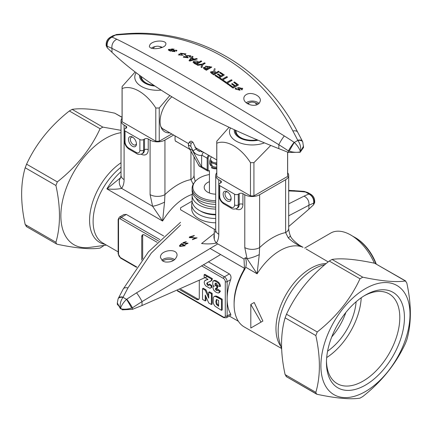 <?xml version="1.0" encoding="UTF-8"?>
<svg xmlns="http://www.w3.org/2000/svg" width="432" height="432" viewBox="0 0 432 432"><rect width="100%" height="100%" fill="white"/><g stroke="black" fill="none" stroke-linecap="round" stroke-linejoin="round"><path stroke-width="0.65" d="M352.706 236.212A34.787 20.083 60 0 1 354.499 237.173L354.499 237.173A34.787 20.083 60 0 1 375.829 263.747M355.428 237.708L354.499 237.173L355.428 237.708A33.475 19.327 60 0 1 376.213 263.968M153.484 48.627A4.039 2.333 180 0 1 153.522 48.195A4.039 2.333 180 0 1 156.244 46.316A4.039 2.333 180 0 1 160.375 46.877A4.039 2.333 180 0 1 161.33 47.758M248.216 104.053A4.039 2.333 180 0 1 250.97 102.217A4.039 2.333 180 0 1 255.058 102.789A4.039 2.333 180 0 1 256.203 104.107A4.039 2.333 180 0 1 256.127 104.987M140.535 76.723A17.064 9.855 180 0 1 140.681 76.086M148.138 83.986A16.146 9.32 180 0 1 146.102 82.987A16.146 9.32 180 0 1 141.377 76.588M235.219 131.387A17.064 9.855 180 0 1 235.526 130.264M242.822 138.65A16.146 9.32 180 0 1 236.083 130.518M190.49 150.325A26.255 15.158 120 0 1 189.265 148.657L188.293 144.85L190.766 146.275L192.98 150.8A26.255 15.158 120 0 0 196.376 154.229A26.255 15.158 120 0 0 202.073 155.428L202.073 155.288A2.624 1.517 -60 0 1 203.569 152.318M201.614 155.45L201.614 166.595A2.624 1.517 120 0 0 201.798 167.422L192.316 150.19A26.255 15.158 120 0 0 195.912 153.959L196.376 154.229M190.766 146.275L191.047 143.219L189.189 142.144L188.293 144.85M198.634 164.722L199.373 166.19A2.624 1.517 -60 0 1 199.012 165.812L189.529 148.581L192.316 150.19M189.189 142.144L191.047 141.075L192.904 142.144L196.182 148.954L192.98 150.8M191.047 143.219L192.904 142.144M197.03 148.543A1.048 0.605 120 0 0 196.285 149.078M200.74 150.687A1.048 0.605 120 0 0 199.854 151.481L197.014 149.845M202.77 151.859A22.318 12.884 -60 0 1 201.069 151.762A1.048 0.605 120 0 0 201.134 150.914M199.854 151.481A22.318 12.884 -60 0 1 198.342 150.817A22.318 12.884 -60 0 1 196.182 148.954M211.102 164.948A6.826 3.942 -60 0 1 209.693 162.135M212.814 166.309A7.614 4.396 -60 0 1 209.687 162.47A7.614 4.396 -60 0 1 211.442 156.865M122.072 87.545L122.072 120.771A35.446 20.466 0 0 0 122.116 121.77L155.79 141.21A35.446 20.466 0 0 0 159.246 141.21L159.246 107.984A35.446 20.466 180 0 1 155.79 107.984C146.151 92.853 131.76 84.548 122.116 88.544A35.446 20.466 180 0 1 122.072 87.545A35.446 20.466 180 0 1 122.116 86.546L135.162 71.955M159.246 107.984L169.819 95.564M161.158 90.121A22.734 13.122 180 0 1 136.145 72.7M159.246 141.21L171.79 133.969M171.855 96.8A22.653 13.079 120 0 0 161.12 127.435A22.653 13.079 120 0 0 169.825 132.835M160.731 126.328A21.136 12.204 120 0 0 163.658 129.427A21.136 12.204 120 0 0 164.9 129.994M122.116 121.77L122.116 88.544M155.79 141.21L155.79 107.984M154.91 86.027A17.987 10.384 180 0 1 139.558 75.254M153.959 85.39A17.064 9.855 180 0 1 140.454 75.919M253.93 162.648A35.446 20.466 180 0 1 250.474 162.648L250.474 195.874A35.446 20.466 0 0 0 253.93 195.874L253.93 162.648L270.767 145.427M216.799 143.208A35.446 20.466 180 0 1 216.756 142.209L216.756 175.435A35.446 20.466 0 0 0 216.799 176.434L216.799 143.208C226.444 139.212 240.829 147.517 250.474 162.648M216.799 176.434L250.474 195.874M229.073 127.262L216.799 141.21A35.446 20.466 180 0 0 216.756 142.209M264.497 142.868A22.734 13.122 180 0 1 238.437 142.274A22.734 13.122 180 0 1 230.499 127.931M253.93 195.874L287.604 176.434L287.604 152.123M287.604 176.434A35.446 20.466 0 0 0 287.647 175.435L287.647 152.14M258.147 140.216A17.987 10.384 180 0 1 234.263 129.681M257.24 139.833A17.064 9.855 180 0 1 240.133 137.387A17.064 9.855 180 0 1 235.138 130.421A17.064 9.855 180 0 1 235.148 130.086M241.229 89.321A315.209 196.765 -124.4 0 1 241.958 89.802L241.958 89.932A315.052 196.663 -124.4 0 0 241.229 89.451L241.699 88.592L238.345 87.367L240.025 90.288L235.089 88.895L240.025 90.153M238.351 87.431L241.58 88.301M246.256 94.592C251.311 91.352 261.257 95.899 260.318 100.883L259.502 102.902L257.926 104.258C253.249 107.233 244.026 103.567 243.864 98.831C243.713 97.065 244.512 95.656 246.256 94.592M112.001 37.163A7.879 7.079 111.4 0 0 107.26 46.332L106.898 45.932A7.879 7.263 119.3 0 1 111.904 37.12A129.011 74.488 180 0 1 115.398 35.105L112.865 35.764L110.025 37.406L112.001 37.163A312.012 112.79 74.1 0 1 116.845 39.258C149.953 55.442 214.488 92.691 284.305 135.945A312.012 228.431 40.5 0 1 294.116 142.306L294.327 142.436A7.879 0.454 120.3 0 0 289.219 151.195L288.398 150.914L288.398 152.442L300.164 152.264L303.55 147.458L302.756 141.955A7.879 3.829 -22.7 0 0 297.815 140.422L297.724 140.222A312.012 112.79 -105.9 0 0 292.88 130.993C259.767 66.82 195.237 29.43 125.415 34.312A312.012 228.431 -139.5 0 0 115.609 35.078L115.398 35.105A7.879 3.888 -97.5 0 1 116.608 34.501L116.608 34.501A7.879 3.888 -97.5 0 1 116.818 34.484M237.389 87.75L238.604 89.413M236.061 89.035L236.444 88.538M238.426 84.856L238.426 84.985A312.023 180.149 120 0 0 235.737 86.524A312.023 180.149 120 0 0 233.042 88.096A315.041 181.888 -120 0 0 229.149 85.255L229.149 85.126A312.903 180.657 -60 0 1 229.786 84.753A315.209 181.985 60 0 1 232.972 87.07A312.32 180.322 -60 0 1 234.614 86.108A315.22 181.996 -120 0 0 231.628 83.938A312.871 180.635 -60 0 1 232.265 83.57A315.22 181.996 60 0 1 235.251 85.741A312.32 180.322 -60 0 1 237.082 84.694A315.209 181.985 -120 0 0 233.777 82.291A312.925 180.668 -60 0 1 234.414 81.934A315.198 181.98 60 0 1 238.426 84.856A312.185 180.241 120 0 0 233.042 87.966A315.198 181.98 -120 0 0 229.149 85.126M234.511 86.168A315.063 181.904 -120 0 0 231.628 84.067L231.628 83.938M232.065 80.26A313.308 180.889 120 0 0 227.318 82.993A315.209 181.985 60 0 1 229.095 84.256A313.022 180.722 120 0 0 228.458 84.629A315.198 181.98 -120 0 0 224.197 81.637A313.681 181.105 -60 0 1 224.834 81.259A315.209 181.985 60 0 1 226.611 82.496A313.421 180.954 -60 0 1 231.358 79.763A315.198 181.98 60 0 1 232.065 80.26L232.065 80.39A313.151 180.797 120 0 0 229.37 81.929A313.151 180.797 120 0 0 227.416 83.063M229.095 84.256L229.095 84.386A312.865 180.63 120 0 0 228.458 84.758A315.041 181.888 -120 0 0 224.197 81.767L224.197 81.637M227.475 77.08A313.961 181.267 120 0 0 222.728 79.812A315.209 181.985 60 0 1 224.505 81.032A313.724 181.132 120 0 0 223.868 81.405A315.198 181.98 -120 0 0 219.607 78.516A314.253 181.435 -60 0 1 220.244 78.138A315.209 181.985 60 0 1 222.021 79.331A314.048 181.316 -60 0 1 226.768 76.599A315.198 181.98 60 0 1 227.475 77.08L227.475 77.209A313.799 181.175 120 0 0 224.786 78.748A313.799 181.175 120 0 0 222.831 79.882M224.505 81.032L224.505 81.162A313.567 181.04 120 0 0 223.868 81.535A315.041 181.888 -120 0 0 219.607 78.646L219.607 78.516M224.24 74.909L224.24 75.033A314.177 181.391 120 0 0 221.546 76.572A314.177 181.391 120 0 0 218.857 78.143A315.041 181.888 -120 0 0 214.963 75.595L214.963 75.47A314.701 181.694 -60 0 1 215.6 75.092A315.209 181.985 60 0 1 218.786 77.171A314.41 181.526 -60 0 1 220.423 76.21A315.22 181.996 -120 0 0 217.436 74.266A314.685 181.683 -60 0 1 218.074 73.894A315.22 181.996 60 0 1 221.06 75.843A314.41 181.526 -60 0 1 222.896 74.795A315.209 181.985 -120 0 0 219.586 72.641A314.712 181.699 -60 0 1 220.223 72.279A315.198 181.98 60 0 1 224.24 74.909A314.339 181.483 120 0 0 218.857 78.014A315.198 181.98 -120 0 0 214.963 75.47M220.32 76.275A315.063 181.904 -120 0 0 217.436 74.39L217.436 74.266M214.72 71.323L216.13 72.554A314.842 181.775 -60 0 1 218.522 71.194A315.198 181.98 60 0 1 219.229 71.642L219.229 71.771A314.631 181.651 120 0 0 216.535 73.31A314.631 181.651 120 0 0 213.845 74.882L211.426 73.354M204.314 68.909L206.372 70.13A315.166 181.964 120 0 1 211.756 67.019L211.756 67.149A315.009 181.872 120 0 0 209.061 68.688A315.009 181.872 120 0 0 206.372 70.259L204.314 69.039M203.402 67.959L204.201 68.963M214.942 70.546L214.72 71.285M222.788 74.855A315.052 181.894 -120 0 0 219.586 72.77L219.586 72.641M236.984 84.753A315.052 181.894 -120 0 0 233.777 82.42L233.777 82.291M241.958 89.932L242.681 88.706M171.806 51.332L175.1 51.608L171.806 51.332L172.714 50.96L174.442 51.527M176.386 51.241L176.872 50.641M174.042 49A311.828 180.036 120 0 0 170.456 51.073L169.096 50.522L168.356 49.858L168.534 49.426L174.042 49.129A311.672 179.944 120 0 0 170.456 51.203L170.456 51.165M168.356 49.993L170.456 51.073M196.954 64.719A315.198 181.98 -120 0 1 197.786 65.178L197.786 65.308A315.041 181.888 -120 0 0 196.954 64.849L196.954 64.719A315.198 253.201 -17.5 0 1 202.208 64.103A315.193 181.975 -60 0 1 204.487 62.807A315.198 181.98 60 0 1 205.195 63.202A315.203 181.985 120 0 0 202.916 64.503A315.214 50.074 96.5 0 0 201.89 67.495A315.198 181.98 -120 0 0 201.026 66.998L201.026 67.127A315.041 181.888 -120 0 1 201.89 67.624A315.052 50.047 96.5 0 1 202.916 64.633A315.047 181.894 120 0 1 205.195 63.331L205.195 63.202M197.786 65.308L201.949 64.735M201.701 61.263A315.112 181.931 120 0 0 196.322 64.368C194.06 63.623 193.12 62.645 193.504 61.441C195.496 60.577 197.267 60.804 198.812 62.116A315.085 181.915 -60 0 1 200.993 60.874A315.198 181.98 60 0 1 201.701 61.263L201.701 61.393A314.955 181.84 120 0 0 196.322 64.498L193.093 62.203M193.055 56.727A314.717 104.987 104.5 0 0 192.046 57.964A315.22 181.991 60 0 1 194.303 59.119A314.82 232.762 -39.1 0 1 196.528 58.498A315.198 181.98 60 0 1 197.273 58.892A314.869 234.781 142.3 0 0 189.832 60.928A315.198 181.98 -120 0 0 189.059 60.534A314.674 99.398 -76.4 0 1 192.245 56.317A315.198 181.98 60 0 1 193.055 56.727L193.055 56.851A314.561 104.933 104.5 0 0 192.121 58.001M197.273 58.892L197.273 59.017A314.712 234.662 142.3 0 0 189.832 61.058A315.041 181.888 -120 0 0 189.059 60.664L189.059 60.534M150.228 44.167L149.386 46.094C149.256 50.647 165.796 48.692 165.872 44.037C166.606 40.694 156.794 39.895 151.794 42.979L150.228 44.167M185.9 53.779L185.171 54.848A315.041 196.657 -124.4 0 0 184.442 54.567L184.912 53.816L178.929 54.065A315.22 194.875 56.2 0 1 179.663 54.346L179.264 54.891L182.255 55.28L180.56 53.217L185.9 53.903M178.303 54.902L183.244 55.242M185.171 54.848L185.9 53.908M190.912 56.236L190.183 57.267A315.047 196.663 -124.4 0 0 189.454 56.97L189.923 56.209L186.57 55.62L188.255 57.775L183.314 57.224L188.249 57.645M176.386 51.111L176.213 50.539L173.977 50.252L175.095 51.478M176.785 50.242L173.318 50.209M173.335 50.463L174.415 51.44M238.864 89.629L236.12 89.348M236.444 88.409A315.182 194.854 56.2 0 0 235.715 87.928L235.089 88.895M241.958 89.802L242.676 88.798M242.579 88.22L238.583 89.262M170.408 50.63L169.031 49.723L173.146 49.048A311.731 179.977 -60 0 0 170.408 50.63M169.031 49.858L172.303 48.843M215.39 69.233A315.198 181.98 60 0 0 214.493 68.683L213.872 70.411L213.997 71.285L210.379 71.987L211.307 73.148L213.845 74.882M213.732 73.953L211.399 72.149L215.514 72.911A314.842 181.775 -60 0 0 213.732 73.953M219.229 71.642A314.788 181.742 120 0 0 213.845 74.752M211.756 67.019L205.578 66.145L205.843 66.852L203.44 67.64M203.402 67.829L204.201 68.839M208.559 68.013L206.485 66.452L210.411 66.96A315.182 181.969 -60 0 0 208.559 68.013M206.302 69.331L204.368 67.91L207.922 68.38A315.182 181.969 -60 0 0 206.302 69.331M206.491 66.517L209.482 66.539M204.374 67.975L207.187 68.072M197.786 65.178L201.949 64.606L201.026 66.998M196.247 63.607L194.119 62.1L198.175 62.483A315.085 181.915 -60 0 0 196.247 63.607M194.119 62.23L197.473 62.235M190.733 55.706L185.576 55.523M185.555 55.793L187.25 57.586M187.267 57.802L184.675 56.673A315.22 194.875 56.2 0 0 183.94 56.381L183.314 57.224M190.183 57.143A315.203 196.76 -124.4 0 0 189.454 56.84M191.689 58.412A315.22 181.996 -120 0 1 193.525 59.346L190.026 60.41L191.689 58.412L190.026 60.539M193.363 59.395A315.063 181.904 -120 0 0 191.689 58.536M185.171 54.718A315.198 196.76 -124.4 0 0 184.442 54.437M115.609 35.078A7.879 4.39 -95.6 0 1 117.067 34.452L112.865 35.764M106.898 45.932L106.175 44.172L106.175 45.63L107.26 47.86A917.546 331.679 -105.9 0 1 111.98 52.304C147.026 85.925 207.074 120.609 278.834 148.635A917.546 671.755 -139.5 0 1 288.398 152.442M297.724 140.222A7.879 3.548 -27.2 0 1 302.405 141.205L297.621 132.084C264.157 66.982 197.748 28.593 126.938 33.674L117.067 34.452M289.219 151.195C293.479 152.437 297.232 152.636 300.472 151.794C299.522 148.646 297.475 145.53 294.327 142.436A129.011 74.488 180 0 0 296.087 141.437A129.011 74.488 180 0 0 297.815 140.422C300.31 143.888 301.196 147.679 300.472 151.794L303.55 146M294.116 142.306A7.879 0.859 123.8 0 0 288.398 150.914A304.209 222.718 -139.5 0 0 278.834 144.709C209.396 102.206 145.211 65.146 111.98 48.379L111.98 52.304M211.405 72.209L214.742 72.554M155.326 46.57A7.614 4.396 0 0 0 152.134 47.671A7.614 4.396 0 0 0 151.448 48.125M162.324 47.369A7.614 4.396 0 0 0 159.71 46.57M153.457 48.454A7.614 4.396 0 0 0 153.144 48.573M246.197 102.74A7.614 4.396 180 0 1 246.818 102.335A7.614 4.396 180 0 1 259 103.464M247.239 103.502A7.614 4.396 180 0 1 249.421 102.746M254.983 102.746A7.614 4.396 180 0 1 258.169 104.107M175.063 139.585L175.063 135.864L175.063 139.585A4.072 2.349 -60 0 0 175.905 141.448A4.072 2.349 -60 0 1 175.063 139.585M173.648 135.043L164.943 140.065A10.503 6.064 180 0 1 150.093 140.065L148.235 138.996A2.624 1.517 180 0 0 144.526 138.996L143.597 139.531A2.624 1.517 180 0 1 139.882 139.531L125.032 130.955A2.624 1.517 180 0 1 124.259 129.881A2.624 1.517 180 0 1 125.032 128.812L125.96 128.277L125.96 126.133L124.103 125.059A10.503 6.064 180 0 1 121.025 120.771A10.503 6.064 180 0 1 122.072 118.13A10.503 6.064 180 0 0 121.025 120.771L121.025 175.316L120.641 177.752A10.503 8.338 -142.5 0 0 121.592 188.368C117.526 189.319 112.622 189.491 106.888 188.876L120.663 177.698L106.888 188.876C112.622 189.491 117.526 189.319 121.592 188.368A10.503 8.338 -142.5 0 1 120.647 177.736L121.025 175.316A10.503 6.064 180 0 0 124.103 179.604A10.503 6.064 180 0 1 121.025 175.316L121.025 120.771A10.503 6.064 180 0 0 124.103 125.059L125.96 126.133A2.624 1.517 180 0 1 126.727 127.202A2.624 1.517 180 0 1 125.96 128.277L125.96 126.133A2.624 1.517 180 0 1 126.727 127.202A2.624 1.517 180 0 1 125.96 128.277L125.032 128.812A2.624 1.517 180 0 0 124.259 129.881L124.259 140.6C124.508 144.331 126.182 147.231 129.287 149.305A2.624 1.517 120 0 1 128.741 148.106A5.249 3.029 60 0 1 125.032 141.674L125.032 130.955A2.624 1.517 180 0 1 124.259 129.881L124.259 140.6C124.508 144.331 126.182 147.231 129.287 149.305A2.624 1.517 120 0 1 128.741 148.106A5.249 3.029 60 0 1 125.032 141.674A2.624 1.517 180 0 1 124.259 140.6A2.624 1.517 180 0 0 125.032 141.674L125.032 130.955L139.882 139.531A2.624 1.517 180 0 0 143.597 139.531L144.526 138.996A2.624 1.517 180 0 1 148.235 138.996L150.093 140.065A10.503 6.064 180 0 0 164.943 140.065L173.648 135.043M176.483 141.631A4.072 2.349 -60 0 1 175.905 141.448A4.072 2.349 -60 0 0 176.483 141.631M175.063 136.496A4.072 2.349 -60 0 1 175.343 136.026A4.072 2.349 -60 0 0 175.063 136.496M136.415 143.392A4.331 2.5 60 0 1 135.551 144.887A4.331 2.5 60 0 1 133.385 144.677A4.331 2.5 60 0 1 130.556 140.859A4.331 2.5 60 0 1 131.22 137.387A4.331 2.5 60 0 1 132.953 137.387A4.331 2.5 60 0 0 131.22 137.387A4.331 2.5 60 0 0 130.556 140.859A4.331 2.5 60 0 0 133.385 144.677A4.331 2.5 60 0 0 135.551 144.887A4.331 2.5 60 0 0 136.415 143.392M231.098 198.056A4.331 2.5 60 0 1 230.234 199.557A4.331 2.5 60 0 1 228.069 199.341A4.331 2.5 60 0 1 225.239 195.523A4.331 2.5 60 0 1 225.904 192.051A4.331 2.5 60 0 1 227.632 192.051A4.331 2.5 60 0 0 225.904 192.051A4.331 2.5 60 0 0 225.239 195.523A4.331 2.5 60 0 0 228.069 199.341A4.331 2.5 60 0 0 230.234 199.557A4.331 2.5 60 0 0 231.098 198.056M220.644 180.797L218.786 179.723A10.503 6.064 180 0 1 215.708 175.435A10.503 6.064 180 0 1 216.756 172.795A10.503 6.064 180 0 0 215.708 175.435L215.708 229.981A10.503 6.064 0 0 0 218.786 234.268L218.786 179.723A10.503 6.064 180 0 1 215.708 175.435L215.708 229.981A10.503 6.064 0 0 0 218.786 234.268C218.765 237.913 217.928 240.835 216.275 243.032C212.209 243.983 207.306 244.156 201.571 243.54L214.272 233.442L201.571 243.54C207.306 244.156 212.209 243.983 216.275 243.032A10.503 8.338 37.5 0 1 214.272 234.484A10.503 8.338 37.5 0 0 216.275 243.032L244.021 259.049L245.414 257.688C246.483 260.836 246.58 264.011 245.7 267.219L244.712 269.417L243.454 270.659L244.447 268.294L244.021 259.049L245.414 257.688C246.483 260.836 246.58 264.011 245.7 267.219L244.712 269.417L243.454 270.659L244.447 268.294L244.021 259.049L216.275 243.032C217.928 240.835 218.765 237.913 218.786 234.268L218.786 179.723L220.644 180.797A2.624 1.517 180 0 1 221.411 181.867A2.624 1.517 180 0 1 220.644 182.941L220.644 180.797A2.624 1.517 180 0 1 221.411 181.867A2.624 1.517 180 0 1 220.644 182.941L220.644 180.797M244.777 194.729L242.919 193.66A2.624 1.517 180 0 0 239.209 193.66L238.28 194.195A2.624 1.517 180 0 1 234.565 194.195L219.715 185.62A2.624 1.517 180 0 1 218.943 184.55A2.624 1.517 180 0 1 219.715 183.476L220.644 182.941L219.715 183.476A2.624 1.517 180 0 0 218.943 184.55L218.943 195.269A2.624 1.517 0 0 0 219.715 196.339L219.715 185.62A2.624 1.517 180 0 1 218.943 184.55L218.943 195.269A2.624 1.517 0 0 0 219.715 196.339L219.715 185.62L234.565 194.195A2.624 1.517 180 0 0 238.28 194.195L239.209 193.66A2.624 1.517 180 0 1 242.919 193.66L244.777 194.729A10.503 6.064 180 0 0 259.627 194.729A10.503 6.064 180 0 1 244.777 194.729L244.777 247.585A10.503 6.064 0 0 0 259.627 247.585L259.276 254.61L257.099 273.802A49.226 28.42 -60 0 1 302.999 247.298L300.267 245.722L302.999 247.298C297.475 245.117 292.567 241.974 288.268 237.875A10.503 2.176 -21.4 0 0 290.266 235.521L290.266 235.521C289.753 234.598 288.484 229.7 288.695 228.29L288.695 228.29A10.503 6.064 0 0 1 285.622 232.578A10.503 6.064 0 0 0 288.695 228.29L288.695 175.435A10.503 6.064 180 0 1 285.622 179.723L259.627 194.729L285.622 179.723A10.503 6.064 180 0 0 288.695 175.435L288.695 228.29C288.484 229.7 289.753 234.598 290.266 235.521A10.503 2.176 -21.4 0 1 288.268 237.875L285.622 232.578L285.622 179.723L285.622 232.578L288.268 237.875C292.567 241.974 297.475 245.117 302.999 247.298L301.466 246.44L302.999 247.298A49.226 28.42 -60 0 0 257.099 273.802L245.7 267.219L257.099 273.802L247.066 258.644A10.503 2.176 -21.4 0 0 259.276 254.61L257.099 273.802L247.066 258.644A10.503 2.176 -21.4 0 0 259.276 254.61L259.627 247.585A59.729 34.484 -60 0 1 285.622 232.578A59.729 34.484 -60 0 0 259.627 247.585L259.627 194.729L259.627 247.585A10.503 6.064 0 0 1 244.777 247.585L244.777 194.729M190.939 179.604A10.503 6.064 -0 0 0 194.011 175.316L194.011 175.316A10.503 6.064 -0 0 1 190.939 179.604L190.939 151.135L190.939 179.604L193.196 184.291L190.939 179.604A57.764 33.35 -60 0 0 164.943 194.611L164.554 202.122L162.583 221.033A47.261 27.286 -60 0 1 192.154 194.405A47.261 27.286 -60 0 0 162.583 221.033L106.888 188.876A47.261 27.286 120 0 1 121.025 171.666A47.261 27.286 120 0 0 106.888 188.876L162.583 221.033L152.604 206.269A10.503 1.998 -22.1 0 0 164.554 202.122L162.583 221.033L152.604 206.269A10.503 1.998 -22.1 0 0 164.554 202.122L164.943 194.611L164.943 140.065L164.943 194.611A57.764 33.35 -60 0 1 190.939 179.604M287.647 172.795A10.503 6.064 180 0 1 288.695 175.435A10.503 6.064 180 0 0 287.647 172.795M234.101 302.827A47.261 27.286 -60 0 1 243.454 270.659A47.261 27.286 -60 0 0 234.101 302.827L234.101 304.436A49.226 28.42 -60 0 1 244.712 269.417A49.226 28.42 -60 0 0 234.101 304.436A49.226 28.42 -60 0 0 244.296 326.975A49.226 28.42 -60 0 1 234.101 304.436L234.101 302.827M89.597 247.406A63.175 36.477 -60 0 1 63.72 196.015A63.175 36.477 -60 0 1 121.025 132.689A63.175 36.477 -60 0 0 63.72 196.015A63.175 36.477 -60 0 0 89.597 247.406L106.445 245.111L89.597 247.406M254.2 302.481L262.877 321.052L254.2 326.063L262.877 321.052L261.02 322.121L250.808 304.436L250.808 328.018L261.02 322.121L250.808 304.436L250.808 328.018L262.877 321.052L254.2 302.481L250.808 304.436L254.2 302.481M306.077 248.951L328.196 261.895L306.077 248.951M362.772 277.177L359.986 278.786C350.552 299.198 336.301 316.926 317.234 331.97L315.841 335.561L317.234 331.97C336.301 316.926 350.552 299.198 359.986 278.786L362.772 277.177C381.775 281.183 395.982 282.447 405.4 280.973L374.701 263.25L405.821 281.065L405.4 280.973L406.793 282.955C411.539 304.63 411.539 323.611 406.793 339.892L405.4 343.478C395.874 363.965 381.667 381.656 362.772 396.538L359.986 398.147C350.449 399.622 336.199 398.347 317.234 394.33L316.505 394.065L315.841 392.348C320.566 376.105 320.566 357.172 315.841 335.561C320.566 357.172 320.566 376.105 315.841 392.348L316.505 394.065L286.076 376.493L317.234 394.33C336.199 398.347 350.449 399.622 359.986 398.147L362.772 396.538C381.667 381.656 395.874 363.965 405.4 343.478L406.793 339.892C411.539 323.611 411.539 304.63 406.793 282.955L405.4 280.973C395.982 282.447 381.775 281.183 362.772 277.177L332.041 259.432C341.469 257.963 355.687 259.238 374.701 263.25L405.4 280.973L374.701 263.25C355.687 259.238 341.469 257.963 332.041 259.432L362.772 277.177M365.45 391.527A63.013 36.38 -60 0 1 326.862 336.631A63.013 36.38 -60 0 1 404.039 292.075A63.013 36.38 -60 0 1 365.45 391.527A63.013 36.38 -60 0 1 326.862 336.631A63.013 36.38 -60 0 1 404.039 292.075A63.013 36.38 -60 0 1 365.45 391.527M286.497 314.226C295.931 293.814 310.181 276.086 329.254 261.041L332.041 259.432L329.254 261.041L359.986 278.786L329.254 261.041C310.181 276.086 295.931 293.814 286.497 314.226L317.234 331.97L286.497 314.226L285.109 317.817L286.497 314.226M286.497 376.585L285.109 374.603C280.379 352.901 280.379 333.974 285.109 317.817L315.841 335.561L285.109 317.817C280.379 333.974 280.379 352.901 285.109 374.603L315.841 392.348L285.109 374.603L286.497 376.585M69.336 110.981L72.122 109.372C81.556 107.903 95.774 109.177 114.788 113.189L122.072 117.245L114.788 113.189C95.774 109.177 81.556 107.903 72.122 109.372L69.336 110.981C50.269 126.025 36.018 143.753 26.584 164.165C36.018 143.753 50.269 126.025 69.336 110.981L100.073 128.725C90.639 149.137 76.388 166.865 57.316 181.91L55.922 185.501L25.191 167.756L26.584 164.165L25.191 167.756C20.466 183.913 20.466 202.846 25.191 224.543C20.466 202.846 20.466 183.913 25.191 167.756L55.922 185.501C60.647 207.112 60.647 226.044 55.922 242.287L56.587 244.004L57.316 244.269C76.28 248.287 90.531 249.561 100.073 248.087L104.161 245.419L100.073 248.087C90.531 249.561 76.28 248.287 57.316 244.269L56.587 244.004L55.922 242.287C60.647 226.044 60.647 207.112 55.922 185.501L57.316 181.91L26.584 164.165L57.316 181.91C76.388 166.865 90.639 149.137 100.073 128.725L69.336 110.981M26.584 226.525L25.191 224.543L26.584 226.525M121.025 130.324L102.854 127.116L100.073 128.725L102.854 127.116L72.122 109.372L102.854 127.116L121.025 130.324M150.093 194.611A10.503 6.064 0 0 0 164.943 194.611A10.503 6.064 0 0 1 150.093 194.611L150.093 140.065L150.093 194.611L152.604 206.269L121.592 188.368C123.244 186.17 124.081 183.249 124.103 179.604L124.103 125.059L124.103 179.604C124.081 183.249 123.244 186.17 121.592 188.368L152.604 206.269L150.093 194.611M126.349 214.445L123.892 214.531L126.349 214.445L121.316 217.35A3.937 2.273 -120 0 0 119.345 217.156L118.147 219.494A1.312 0.756 180 0 0 118.53 220.028L118.53 254.329A1.312 0.756 180 0 1 118.147 253.795L118.147 219.494A1.312 0.756 180 0 0 118.53 220.028L118.53 254.329A2.624 1.517 -120 0 0 120.388 257.542A1.312 0.756 120 0 0 120.663 258.147A1.312 0.756 120 0 1 120.388 257.542L136.733 266.981L120.388 257.542A2.624 1.517 -120 0 1 118.53 254.329A1.312 0.756 180 0 1 118.147 253.795L120.663 258.147L136.512 267.3L120.663 258.147L118.147 253.795L118.147 219.494L119.345 217.156L123.892 214.531L119.345 217.156A3.937 2.273 -120 0 1 121.316 217.35A1.312 0.756 -60 0 0 120.388 218.954A2.624 1.517 -120 0 0 118.53 220.028A2.624 1.517 -120 0 1 120.388 218.954A1.312 0.756 -60 0 1 121.316 217.35L159.889 239.614L121.316 217.35L126.349 214.445L163.696 236.002L126.349 214.445M229.387 273.931L208.3 261.754L229.387 273.931L224.354 276.836A1.312 0.756 120 0 0 223.425 278.446L201.474 265.772L223.425 278.446A2.624 1.517 -120 0 1 225.283 281.659A2.624 1.517 -120 0 0 223.425 278.446A1.312 0.756 120 0 1 224.354 276.836L203.31 264.686L224.354 276.836A3.937 2.273 -120 0 1 227.14 281.659A1.312 0.756 180 0 1 225.283 281.659L225.283 315.959L225.283 281.659A1.312 0.756 180 0 0 227.14 281.659A3.937 2.273 -120 0 0 224.354 276.836L229.387 273.931C230.974 275.324 231.385 277.231 230.623 279.65A47.261 27.286 120 0 0 227.14 298.809A47.261 27.286 120 0 0 230.623 313.951L227.14 315.959A1.312 0.756 180 0 1 225.283 315.959A2.624 1.517 -120 0 1 223.425 317.034A2.624 1.517 -120 0 0 225.283 315.959A1.312 0.756 180 0 0 227.14 315.959L227.14 298.809A47.261 27.286 120 0 0 230.623 313.951L227.14 315.959L227.14 281.659L230.623 279.65C231.385 277.231 230.974 275.324 229.387 273.931M230.866 315.139L230.623 313.951L230.866 315.139L226.325 317.763A3.937 2.273 -120 0 0 227.14 315.959A3.937 2.273 -120 0 1 226.325 317.763L230.866 315.139M215.509 296.465L221.476 299.619L221.476 310.338L215.179 306.304A4.682 2.7 60 0 1 213.899 304.43A5.756 3.326 60 0 1 213.16 302.292L213.273 297.616A5.432 3.137 60 0 1 214.121 296.617A5.432 3.137 60 0 1 214.213 296.568L215.509 296.465L217.215 297.157L221.476 299.619L222.221 299.192L222.221 309.911L221.476 310.338L215.179 306.304A4.682 2.7 60 0 1 213.899 304.43A5.756 3.326 60 0 1 213.16 302.292L213.273 297.616A5.432 3.137 60 0 1 214.121 296.617A5.432 3.137 60 0 1 214.213 296.568L216.248 296.033L222.221 299.192L222.221 309.911L221.476 310.338L221.476 299.619L222.221 299.192L217.96 296.73L216.248 296.033L214.952 296.136A5.432 3.137 60 0 0 214.866 296.185A5.432 3.137 60 0 1 214.952 296.136L214.213 296.568L216.248 296.033L215.509 296.465M218.608 306.256L218.608 300.397L216.351 299.56L215.816 301.682L216.297 304.29L218.608 306.256L218.608 300.397L216.351 299.56L215.816 301.682L216.297 304.29L218.608 306.256M331.754 336.89A44.766 25.844 120 0 0 345.843 312.487A44.766 25.844 120 0 1 331.754 336.89M356.119 301.752A44.766 25.844 -60 0 1 327.596 351.157A44.766 25.844 -60 0 0 356.119 301.752M330.766 233.048A40.041 23.117 60 0 1 366.109 249.08A40.041 23.117 60 0 1 374.339 263.174A40.041 23.117 60 0 0 366.109 249.08A40.041 23.117 60 0 0 330.766 233.048L304.646 248.125L330.766 233.048M212.355 278.656A6.669 3.85 60 0 1 211.577 280.611L207.23 282.728L206.674 283.657L207.743 285.417L208.526 285.52L208.931 284.537L209.677 284.105L212.171 285.784L211.631 287.366A3.548 2.047 60 0 1 211.329 287.62L210.584 288.047A3.548 2.047 60 0 1 209.785 288.209L205.762 285.903L204.611 284.175L204.19 282.323L204.671 280.789L207.166 279.477A27.275 15.746 -120 0 0 207.911 279.293A27.275 15.746 -120 0 1 207.166 279.477L206.42 279.904A27.275 15.746 -120 0 0 207.425 279.644L207.97 279.326L207.425 279.644A12.355 7.133 -120 0 0 208.024 279.358L204.131 277.112L204.131 274.763L204.871 274.336L212.355 278.656A6.669 3.85 60 0 1 211.577 280.611L207.23 282.728L206.674 283.657L207.743 285.417L208.526 285.52L208.931 284.537L211.432 286.211L212.171 285.784L211.631 287.366A3.548 2.047 60 0 1 211.329 287.62L210.584 288.047A3.548 2.047 60 0 1 209.785 288.209L205.762 285.903L204.611 284.175L204.19 282.323L204.671 280.789L206.42 279.904A27.275 15.746 -120 0 0 207.425 279.644A12.355 7.133 -120 0 0 208.024 279.358L204.131 277.112L204.131 274.763L211.615 279.083L212.355 278.656L211.615 279.083A6.669 3.85 60 0 1 210.832 281.043L210.109 281.61L210.832 281.043A6.669 3.85 60 0 0 211.615 279.083L204.131 274.763L204.871 274.336L212.355 278.656M143.073 234.668A3.937 2.273 -120 0 0 142.668 236.104L142.668 258.935L142.668 236.104L141.739 236.644L141.739 260.14L141.739 236.644A3.937 2.273 -120 0 1 142.555 234.841A3.937 2.273 -120 0 0 141.739 236.644L142.668 236.104A3.937 2.273 -120 0 1 143.073 234.668M180.819 289.219L197.435 298.809A3.937 2.273 -120 0 0 198.882 299.176A3.937 2.273 -120 0 1 197.435 298.809L196.506 299.344A3.937 2.273 -120 0 0 198.477 299.543A3.937 2.273 -120 0 0 199.292 297.74L199.292 280.579L199.292 297.74A3.937 2.273 -120 0 1 198.477 299.543A3.937 2.273 -120 0 1 196.506 299.344L179.777 289.688L196.506 299.344L197.435 298.809L180.819 289.219M144.526 235.035A3.937 2.273 -120 0 0 142.555 234.841A3.937 2.273 -120 0 1 144.526 235.035L157.162 242.33L144.526 235.035M203.272 288.252L205.978 289.813L208.71 296.023L205.978 289.813L205.232 290.239L208.71 298.134L208.71 292.248L209.455 291.821L212.15 293.377L212.15 304.096L211.41 304.522L208.732 302.978L205.232 295.029L205.232 300.958L205.978 300.532L205.978 296.719L205.978 300.532L205.232 300.958L202.532 299.398L202.532 288.679L203.272 288.252L205.978 289.813L205.232 290.239L208.71 298.134L208.71 292.248L211.41 293.803L212.15 293.377L212.15 304.096L211.41 304.522L208.732 302.978L205.232 295.029L205.232 300.958L202.532 299.398L202.532 288.679L205.232 290.239L202.532 288.679L203.272 288.252M215.789 283.127L216.027 285.023L217.706 286.216L217.577 288.203L216.837 288.63L215.671 288.311L215.368 288.965L215.611 289.861L216.999 290.639L217.377 289.775L218.117 289.348L220.477 291.195L218.603 292.966C216.902 292.928 215.266 291.962 213.694 290.072L212.911 287.717L213.23 286.681L214.191 286.286L213.397 285.476A2.743 1.588 60 0 1 212.701 284.24L212.863 281.356L213.3 280.94L214.04 280.757L216.07 281.48L218.003 282.928L218.743 282.501A4.05 2.338 60 0 1 219.937 284.197L220.612 286.157L219.866 286.583L217.377 285.525L216.918 284.056L216.13 283.268L215.298 283.208L214.963 284.148L215.282 285.455L216.967 286.648L217.706 286.216L217.577 288.203L216.837 288.63L215.692 288.301L215.368 288.965L215.611 289.861L216.999 290.639L217.377 289.775L219.731 291.627L220.477 291.195L218.117 289.348L217.377 289.775L219.731 291.627L218.603 292.966C216.902 292.928 215.266 291.962 213.694 290.072L212.911 287.717L213.23 286.681L214.191 286.286L213.397 285.476A2.743 1.588 60 0 1 212.701 284.24L212.863 281.356L214.04 280.757L216.07 281.48L218.003 282.928A4.05 2.338 60 0 1 219.191 284.629L219.866 286.583L220.612 286.157L219.937 284.197A4.05 2.338 60 0 0 218.743 282.501L216.81 281.048L214.785 280.33L214.045 280.514L214.785 280.33L216.81 281.048L218.743 282.501L218.003 282.928A4.05 2.338 60 0 1 219.191 284.629L219.866 286.583L217.377 285.525L216.918 284.056L216.13 283.268L215.298 283.208L214.963 284.148L215.282 285.455L216.967 286.648L216.837 288.63L216.967 286.648L217.706 286.216L216.027 285.023L215.789 283.127M216.437 287.869L216.108 288.533L216.356 289.435L217.744 290.212L216.356 289.435L216.108 288.533L216.437 287.869M207.695 282.512L207.419 283.23L207.722 284.213L208.802 285.131L207.722 284.213L207.419 283.23L207.695 282.512M205.621 280.152L205.205 280.352L205.621 280.152M326.695 357.561A51.856 29.938 120 0 0 361.217 297.772A51.856 29.938 120 0 1 326.695 357.561M364.273 295.758A51.856 29.938 -60 0 1 389.059 293.83A51.856 29.938 -60 0 1 397.008 335.383A51.856 29.938 -60 0 1 363.128 381.078A51.856 29.938 -60 0 1 337.203 383.643A51.856 29.938 -60 0 1 326.484 361.217A51.856 29.938 -60 0 0 337.203 383.643A51.856 29.938 -60 0 0 363.128 381.078A51.856 29.938 -60 0 0 397.008 335.383A51.856 29.938 -60 0 0 389.059 293.83A51.856 29.938 -60 0 0 364.273 295.758M365.45 385.096A55.134 31.833 -60 0 1 326.462 362.583A55.134 31.833 -60 0 1 365.45 295.056A55.134 31.833 -60 0 1 404.438 317.569A55.134 31.833 -60 0 1 365.45 385.096A55.134 31.833 -60 0 1 326.462 362.583A55.134 31.833 -60 0 1 365.45 295.056A55.134 31.833 -60 0 1 404.438 317.569A55.134 31.833 -60 0 1 365.45 385.096M211.432 286.211L210.892 287.798A3.548 2.047 60 0 1 210.584 288.047A3.548 2.047 60 0 0 210.892 287.798L211.631 287.366L210.892 287.798L211.432 286.211L212.171 285.784L209.677 284.105L208.931 284.537L211.432 286.211M218.943 292.831L219.683 292.405L218.943 292.831M211.41 293.803L211.41 304.522L211.41 293.803L212.15 293.377L209.455 291.821L208.71 292.248L211.41 293.803M216.783 299.495L216.556 301.25L217.042 303.863L218.635 305.413L217.042 303.863L216.556 301.25L216.783 299.495M132.457 137.063L132.457 137.063A5.643 3.262 60 0 1 136.447 143.98A5.643 3.262 60 0 1 132.457 146.281A5.643 3.262 60 0 1 128.466 139.369A5.643 3.262 60 0 1 132.457 137.063L132.457 137.063A5.643 3.262 60 0 1 136.447 143.98A5.643 3.262 60 0 1 132.457 146.281A5.643 3.262 60 0 1 128.466 139.369A5.643 3.262 60 0 1 132.457 137.063L132.457 137.063M227.14 191.727L227.14 191.727A5.643 3.262 60 0 1 231.131 198.644A5.643 3.262 60 0 1 227.14 200.95A5.643 3.262 60 0 1 223.15 194.033A5.643 3.262 60 0 1 227.14 191.727L227.14 191.727A5.643 3.262 60 0 1 231.131 198.644A5.643 3.262 60 0 1 227.14 200.95A5.643 3.262 60 0 1 223.15 194.033A5.643 3.262 60 0 1 227.14 191.727L227.14 191.727M216.756 167.076A4.331 2.5 180 0 1 211.669 164.614L211.669 162.394M216.756 162.74A4.99 2.878 180 0 1 211.01 159.894M216.756 163.814A4.99 2.878 180 0 1 211.01 160.969M215.708 229.235A35.446 20.466 180 0 1 214.272 229.214L214.272 239.101L214.272 229.214L180.598 209.768A35.446 20.466 180 0 1 180.554 208.775A35.446 20.466 180 0 1 180.598 207.776L192.132 201.118L180.598 207.776A35.446 20.466 180 0 0 180.554 208.775A35.446 20.466 180 0 0 180.598 209.768L214.272 229.214A35.446 20.466 180 0 0 215.708 229.235M207.646 182.515A11.815 6.82 180 0 1 209.434 181.661A11.815 6.82 180 0 0 207.646 182.515A11.815 6.82 180 0 0 204.185 187.337A11.815 6.82 180 0 1 207.646 182.515M215.708 194.157A11.815 6.82 180 0 1 204.185 187.337A11.815 6.82 180 0 0 215.708 194.157M215.708 222.793A24.284 14.024 180 0 1 191.716 208.775L191.716 204.487A24.284 14.024 180 0 1 192.197 201.706A24.284 14.024 180 0 0 191.716 204.487A24.284 14.024 180 0 0 215.708 218.506A24.284 14.024 180 0 1 191.716 204.487L191.716 208.775A24.284 14.024 180 0 0 215.708 222.793M199.103 200.308A23.895 13.792 0 0 0 215.708 204.347A23.895 13.792 0 0 1 199.103 200.308A23.895 13.792 0 0 1 192.105 190.55A23.895 13.792 0 0 0 199.103 200.308M201.517 203.629A20.477 11.826 0 0 0 215.708 207.09A20.477 11.826 0 0 1 201.517 203.629A20.477 11.826 0 0 1 196.187 198.261A20.477 11.826 0 0 0 201.517 203.629M199.103 205.022A23.895 13.792 0 0 0 215.708 209.061A23.895 13.792 0 0 1 199.103 205.022A23.895 13.792 0 0 1 192.105 195.269A23.895 13.792 0 0 0 199.103 205.022M192.461 192.91A23.895 13.792 0 0 0 192.105 195.269L192.105 200.518A23.895 13.792 0 0 0 199.103 210.276A23.895 13.792 0 0 0 215.708 214.315A23.895 13.792 0 0 1 199.103 210.276L200.686 211.183A21.659 12.506 0 0 0 215.708 214.844A21.659 12.506 0 0 1 200.686 211.183L199.103 210.276A23.895 13.792 0 0 1 192.105 200.518L192.105 195.269A23.895 13.792 0 0 1 192.461 192.91M199.643 196.781A23.134 13.354 0 0 0 215.708 200.691A23.134 13.354 0 0 1 199.643 196.781A23.134 13.354 0 0 1 194.881 181.883A23.134 13.354 0 0 0 199.643 196.781M209.434 174.528A23.134 13.354 0 0 0 194.881 181.883L194.189 182.774A23.895 13.792 0 0 0 192.105 188.406A23.895 13.792 0 0 0 199.103 198.164A23.895 13.792 0 0 0 215.708 202.203A23.895 13.792 0 0 1 199.103 198.164A23.895 13.792 0 0 1 192.105 188.406L192.105 190.55L192.105 188.406A23.895 13.792 0 0 1 194.189 182.774L194.881 181.883A23.134 13.354 0 0 1 209.434 174.528M200.686 211.183L199.103 210.276L200.686 211.183M288.695 203.872L304.02 196.16A312.012 112.79 -74.1 0 1 308.858 194.06L308.956 194.017A129.011 74.488 180 0 0 307.228 193.001A129.011 74.488 180 0 0 305.467 192.002L307.994 192.667L304.258 191.403A7.879 3.888 -82.5 0 1 305.467 192.002L305.257 191.981A312.012 228.431 139.5 0 0 295.445 191.209L288.695 190.933M180.598 225.007L151.297 253.082L127.98 287.896A312.012 112.79 105.9 0 0 123.142 297.124L123.044 297.324A7.879 3.829 -157.3 0 0 118.103 298.858L117.315 302.902L120.388 308.696C119.664 304.582 120.55 300.791 123.044 297.324A129.011 74.488 180 0 0 126.533 299.338L126.743 299.203A312.012 228.431 -40.5 0 1 136.555 292.842L217.728 243.907M184.988 244.631L188.001 243.308L185.35 244.118L187.38 243.378M183.557 242.811L186.246 241.763M179.507 245.781L179.788 246.451L185.182 245.759L179.788 246.316L179.507 245.776M165.127 261.981C171.493 262.499 175.451 260.415 176.996 255.733C178.238 247.498 159.143 250.015 160.542 257.785L162.934 261.155L165.127 261.981M192.418 239.684L197.024 237.886M190.706 236.655L193.779 236.088M182.952 242.654L186.246 241.634L183.465 243.016L187.996 243.178M182.86 243.157L187.38 243.248M185.182 245.63A311.828 180.036 60 0 0 181.591 243.556L179.507 245.646M181.548 244.15A311.731 179.977 -120 0 1 184.286 245.732L180.344 245.997L180.419 245.036L181.548 244.28A311.569 179.885 -120 0 1 184.189 245.808M180.419 245.165L181.548 244.28M194.395 235.462L189.383 236.995L189.324 237.627L196.09 237.843L193.05 239.042A315.22 168.129 -63.5 0 0 192.418 239.555L197.024 237.757M192.985 237.341L190.215 237.384M190.35 236.925L193.779 235.958M123.142 297.124A7.879 3.548 -152.8 0 0 118.454 298.107L118.103 298.858M131.641 308.097C127.381 309.339 123.633 309.539 120.388 308.696C121.338 305.548 123.385 302.427 126.533 299.338A7.879 0.454 59.7 0 1 131.641 308.097L132.462 307.811L132.462 309.344L122.283 309.83L117.315 304.36L117.315 302.902M305.257 191.981A7.879 4.39 -84.4 0 0 303.793 191.349L288.695 190.339M303.793 191.349L304.258 191.403A7.879 3.888 -82.5 0 0 304.042 191.387M307.994 192.667L310.835 194.308L308.956 194.017A7.879 7.263 60.7 0 1 313.967 202.835L314.685 201.074C314.593 198.142 313.308 195.885 310.835 194.308M313.967 202.835L313.6 203.234L313.6 204.763A917.546 331.679 105.9 0 0 308.88 209.207L288.695 226.541M314.685 201.074L314.685 202.532L313.6 204.763M207.338 276.615L142.025 305.537A917.546 671.755 139.5 0 0 132.462 309.344M308.858 194.06A7.879 7.079 68.6 0 1 313.6 203.234A304.209 109.966 105.9 0 0 308.88 205.276L288.695 215.795M220.633 254.545L142.025 301.612L142.025 305.537M126.743 299.203A7.879 0.859 56.2 0 1 132.462 307.811A304.209 222.718 139.5 0 1 142.025 301.612A7.879 1.058 57.8 0 0 136.555 292.842M174.663 259.643A7.614 4.396 0 0 0 161.86 260.361M173.621 260.404A7.614 4.396 0 0 0 162.691 261.009M230.623 279.65A47.261 27.286 120 0 0 227.14 298.809L227.14 281.659L230.623 279.65M208.111 169.808A1.971 1.139 -60 0 0 209.504 170.613A0.659 0.378 -120 0 1 209.369 170.915L207.727 171.013A2.624 1.517 -60 0 1 207.182 169.808A0.659 0.378 0 0 0 208.111 169.808L208.111 158.236A0.659 0.378 180 0 1 207.182 158.236A2.624 1.517 -60 0 1 208.678 155.266M201.614 166.595L207.182 169.808L207.182 158.236L202.073 155.288M208.111 158.236A1.971 1.139 -60 0 1 209.504 155.822A0.659 0.378 -120 0 0 209.498 155.741M201.798 167.422L199.012 165.812M125.415 34.312A7.879 4.271 -93.4 0 1 126.938 33.674M116.845 39.258A7.879 7.004 115.3 0 0 111.98 48.379A304.209 109.966 -105.9 0 0 107.26 46.332L107.26 47.86M292.88 130.993A7.879 3.791 -28.2 0 1 297.621 132.084M284.305 135.945A7.879 1.058 122.2 0 0 278.834 144.709L278.834 148.635M247.066 258.644L245.414 257.688L247.066 258.644L244.777 247.585L247.066 258.644M242.919 204.379L242.919 193.66L242.919 204.379A10.503 6.064 60 0 1 235.872 208.872A10.503 6.064 60 0 0 242.919 204.379A2.624 1.517 0 0 0 239.209 204.379L238.28 204.914L238.28 194.195L238.28 204.914A7.879 4.547 60 0 1 236.65 208.521A7.879 4.547 60 0 0 238.28 204.914A2.624 1.517 180 0 1 234.565 204.914A5.249 3.029 60 0 1 230.85 207.058L223.425 202.77A5.249 3.029 60 0 1 219.715 196.339A5.249 3.029 60 0 0 223.425 202.77A2.624 1.517 -60 0 0 223.97 203.974A2.624 1.517 -60 0 1 223.425 202.77L230.85 207.058A2.624 1.517 -60 0 0 231.395 208.262A2.624 1.517 -60 0 1 230.85 207.058A5.249 3.029 60 0 0 234.565 204.914L234.565 194.195L234.565 204.914A2.624 1.517 180 0 0 238.28 204.914L239.209 204.379L239.209 193.66L239.209 204.379A7.879 4.547 60 0 1 237.573 207.981L236.65 208.521C234.311 209.32 232.556 209.234 231.395 208.262L223.97 203.974C220.865 201.895 219.191 198.995 218.943 195.269C219.191 198.995 220.865 201.895 223.97 203.974L231.395 208.262C232.556 209.234 234.311 209.32 236.65 208.521L237.573 207.981A7.879 4.547 60 0 0 239.209 204.379A2.624 1.517 0 0 1 242.919 204.379M148.235 149.715L148.235 138.996L148.235 149.715A10.503 6.064 60 0 1 141.188 154.208A10.503 6.064 60 0 0 148.235 149.715A2.624 1.517 180 0 0 144.526 149.715L143.597 150.25L143.597 139.531L143.597 150.25A7.879 4.547 60 0 1 141.966 153.857A7.879 4.547 60 0 0 143.597 150.25A2.624 1.517 0 0 1 139.882 150.25A5.249 3.029 60 0 1 136.166 152.393L128.741 148.106L136.166 152.393A2.624 1.517 120 0 0 136.712 153.592L129.287 149.305L136.712 153.592C137.878 154.57 139.628 154.656 141.966 153.857L142.895 153.317L141.966 153.857C139.628 154.656 137.878 154.57 136.712 153.592A2.624 1.517 120 0 1 136.166 152.393A5.249 3.029 60 0 0 139.882 150.25L139.882 139.531L139.882 150.25A2.624 1.517 0 0 0 143.597 150.25L144.526 149.715L144.526 138.996L144.526 149.715A7.879 4.547 60 0 1 142.895 153.317A7.879 4.547 60 0 0 144.526 149.715A2.624 1.517 180 0 1 148.235 149.715M244.447 268.294L210.017 248.422L244.447 268.294M326.155 263.574A49.226 28.42 120 0 0 285.244 295.947A49.226 28.42 120 0 0 280.822 346.275A49.226 28.42 120 0 1 285.244 295.947A49.226 28.42 120 0 1 326.155 263.574M323.444 265.005A50.652 29.246 120 0 0 288.652 295.736A50.652 29.246 120 0 0 279.434 341.231L281.637 349.24L279.434 341.231A50.652 29.246 120 0 1 288.652 295.736A50.652 29.246 120 0 1 323.444 265.005L324.913 264.622L323.444 265.005M122.072 117.401L114.788 113.189L122.072 117.401M55.922 242.287L25.191 224.543L55.922 242.287M102.892 243.059A47.261 27.286 -60 0 1 94.7 208.732A47.261 27.286 -60 0 1 121.025 167.243A47.261 27.286 -60 0 0 94.7 208.732A47.261 27.286 -60 0 0 102.892 243.059L118.147 251.867L102.892 243.059M121.025 162.767A48.314 27.896 120 0 0 90.623 209.952A48.314 27.896 120 0 0 105.127 244.35A48.314 27.896 120 0 1 90.623 209.952A48.314 27.896 120 0 1 121.025 162.767M223.7 317.633A1.312 0.756 -60 0 1 223.425 317.034L177.687 290.623L223.425 317.034A1.312 0.756 -60 0 0 223.7 317.633L177.25 290.817L223.7 317.633L226.325 317.763L223.7 317.633M158.517 240.97L120.388 218.954L158.517 240.97M215.282 285.455L216.027 285.023L215.282 285.455M219.191 284.629L219.937 284.197L219.191 284.629M217.215 297.157L217.96 296.73L217.215 297.157M217.895 305.84L218.608 305.429L217.895 305.84M216.297 304.29L217.042 303.863L216.297 304.29M211.356 167.719A6.566 3.791 0 0 0 216.756 168.804M211.729 167.076A6.037 3.488 0 0 0 216.756 168.07M211.54 162.259A6.037 3.488 0 0 0 210.109 163.852M127.98 287.896A7.879 3.791 -151.8 0 0 123.239 288.986L118.454 298.107M295.445 191.209A7.879 4.271 -86.6 0 0 293.922 190.577M304.02 196.16A7.879 7.004 64.7 0 1 308.88 205.276L308.88 209.207M162.551 128.639L188.665 143.716M194.989 147.366L216.756 159.932M153.522 48.195L153.414 48.616M256.203 104.107L256.403 104.911M175.457 141.037L189.616 149.207M209.844 160.888L211.151 161.644M214.828 163.766L216.756 164.878M199.373 166.19L207.727 171.013M193.088 61.997L193.088 62.278M302.756 141.955L302.405 141.205M110.025 37.406C107.552 38.983 106.267 41.24 106.175 44.172M195.183 181.51L194.06 176.391L194.011 156.73L194.06 176.391L195.183 181.51M301.466 246.44C299.884 245.965 290.839 239.031 290.266 235.521C290.839 239.031 299.884 245.965 301.466 246.44L301.444 246.424M215.325 232.416L215.708 229.981L215.325 232.416M244.296 326.975L281.405 348.397L244.296 326.975M26.158 226.433L56.587 244.004L26.158 226.433M229.3 316.04L238.388 321.289L229.3 316.04M214.229 286.043L213.489 286.47L214.229 286.043M214.045 280.514L213.3 280.94L214.045 280.514M214.866 296.185L214.121 296.617L214.866 296.185M209.434 193.007L209.434 170.872M211.442 162.135L209.947 163.469M180.554 222.296L148.489 251.797L123.239 288.986"/></g></svg>
